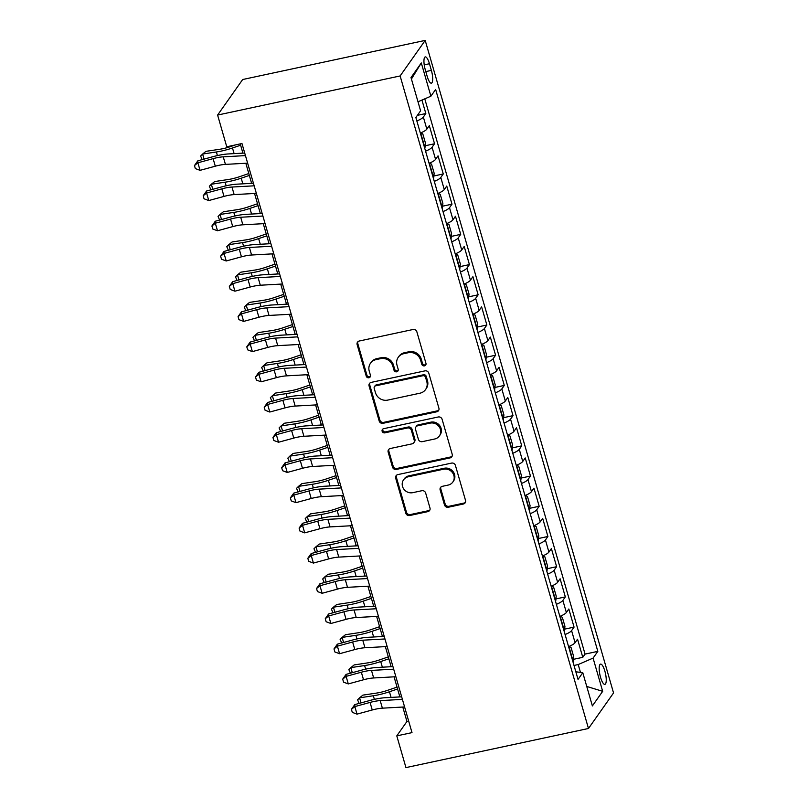 <?xml version="1.0" encoding="UTF-8"?>
<svg xmlns="http://www.w3.org/2000/svg" width="808" height="808" viewBox="0 0 808 808"><rect width="100%" height="100%" fill="white"/><g stroke="black" fill="none" stroke-linecap="round" stroke-linejoin="round"><path stroke-width="1.21" d="M424.463 365.862A2.222 2.071 -144.8 0 0 425.957 363.337L416.867 331.825A3.181 2.959 -144.8 0 0 413.019 329.502L359.267 341.016A3.181 2.959 -144.8 0 0 357.136 344.622L366.236 376.134A2.222 2.071 -144.8 0 0 370.145 376.962A2.222 2.071 -144.8 0 0 370.418 375.235L369.236 371.155A10.171 9.474 -144.8 0 1 370.488 363.257A10.171 9.474 -144.8 0 1 376.053 359.621L380.538 358.661A10.171 9.474 -144.8 0 1 392.829 366.105L394.001 370.185A2.222 2.071 -144.8 0 0 397.91 371.013A2.222 2.071 -144.8 0 0 398.182 369.286L397.011 365.206A10.171 9.474 -144.8 0 1 398.253 357.298A10.171 9.474 -144.8 0 1 403.828 353.672L408.303 352.712A10.171 9.474 -144.8 0 1 420.594 360.156L421.776 364.226A2.222 2.071 -144.8 0 0 424.463 365.862M398.253 357.298L398.93 356.338A10.171 9.474 -144.8 0 1 404.505 352.712L408.979 351.753A10.171 9.474 -144.8 0 1 421.281 359.196L422.453 363.267A2.222 2.071 -144.8 0 0 425.947 364.529M357.924 341.713A3.181 2.959 -144.8 0 0 357.813 343.663L366.913 375.175A2.222 2.071 -144.8 0 0 370.407 376.437M370.488 363.257L371.165 362.297A10.171 9.474 -144.8 0 1 376.73 358.661L381.214 357.702A10.171 9.474 -144.8 0 1 393.506 365.145L394.678 369.226A2.222 2.071 -144.8 0 0 398.172 370.478M604.879 671.175A10.353 2.848 77.9 0 0 600.536 664.115A10.353 2.848 77.9 0 0 600.546 677.316A10.353 2.848 77.9 0 0 604.879 684.376A10.353 2.848 77.9 0 0 604.879 671.175M444.471 504.919A3.181 2.959 -144.8 0 0 448.309 507.242L463.388 504.01A3.181 2.959 -144.8 0 0 465.519 500.404L455.419 465.418A3.181 2.959 -144.8 0 0 451.581 463.095L397.829 474.609A3.181 2.959 -144.8 0 0 395.698 478.215L405.798 513.201A3.181 2.959 -144.8 0 0 409.636 515.534L427.856 511.626A3.181 2.959 -144.8 0 0 429.987 508.02L425.664 493.052A3.181 2.959 -144.8 0 0 421.816 490.719L412.787 492.658A8.494 7.918 -144.8 0 1 403.808 489.093A8.494 7.918 -144.8 0 1 403.556 479.831A8.494 7.918 -144.8 0 1 408.212 476.791L443.592 469.206A8.494 7.918 -144.8 0 1 452.581 472.781A8.494 7.918 -144.8 0 1 452.834 482.043A8.494 7.918 -144.8 0 1 448.177 485.073L442.279 486.335A3.181 2.959 -144.8 0 0 440.148 489.941L444.471 504.919L445.147 503.96A3.181 2.959 -144.8 0 0 448.985 506.283L464.065 503.051A3.181 2.959 -144.8 0 0 465.418 502.364M400.132 75.952L217.605 115.059L226.755 146.783L241.966 143.521L411.999 732.624L396.789 735.876L405.949 767.6L588.476 728.483L400.132 75.952L425.2 40.4L613.545 692.941L588.476 728.483M436.774 411.787A3.181 2.959 -144.8 0 0 438.906 408.181L428.806 373.195A3.181 2.959 -144.8 0 0 424.957 370.872L371.205 382.386A3.181 2.959 -144.8 0 0 369.084 385.992L379.174 420.988A3.181 2.959 -144.8 0 0 383.022 423.311L436.774 411.787L437.451 410.828A3.181 2.959 -144.8 0 0 438.794 410.141M442.107 419.301L452.207 454.298A3.181 2.959 -144.8 0 1 450.076 457.904L396.334 469.418A3.181 2.959 -144.8 0 1 392.486 467.095L388.163 452.116A3.181 2.959 -144.8 0 1 390.294 448.511L412.1 443.844A3.181 2.959 -144.8 0 0 414.221 440.239L411.363 430.3A3.181 2.959 -144.8 0 0 407.515 427.977L384.82 432.846A2.222 2.071 -144.8 0 1 382.406 429.482A2.222 2.071 -144.8 0 1 383.628 428.695L438.269 416.979A3.181 2.959 -144.8 0 1 442.107 419.301M573.387 659.338L582.78 657.328L577.548 639.199L575.074 642.703L571.589 630.624A12.948 3.07 163.9 0 1 565.085 634.533M564.671 629.129L574.064 627.119L568.832 608.99L566.357 612.494L562.863 600.415A12.948 3.07 163.9 0 1 556.369 604.323M555.944 598.92L565.337 596.91L560.106 578.78L557.631 582.285L554.147 570.206A12.948 3.07 163.9 0 1 547.642 574.114M547.228 568.711L556.621 566.691L551.389 548.571L548.915 552.076L545.43 539.996A12.948 3.07 163.9 0 1 538.926 543.895M538.512 538.502L547.905 536.482L542.673 518.362L540.199 521.867L536.704 509.777A12.948 3.07 163.9 0 1 530.21 513.686M529.785 508.293L539.178 506.273L533.947 488.153L531.472 491.658L527.988 479.568A12.948 3.07 163.9 0 1 521.483 483.477M521.069 478.073L530.462 476.064L525.23 457.944L522.756 461.449L519.271 449.359A12.948 3.07 163.9 0 1 512.767 453.268M512.353 447.864L521.746 445.854L516.514 427.725L514.039 431.24L510.545 419.15A12.948 3.07 163.9 0 1 504.051 423.059M503.626 417.655L513.019 415.645L507.788 397.516L505.313 401.031L501.829 388.941A12.948 3.07 163.9 0 1 495.324 392.85M494.91 387.446L504.303 385.436L499.071 367.307L496.597 370.811L493.112 358.732A12.948 3.07 163.9 0 1 486.608 362.641M486.194 357.237L495.587 355.227L490.355 337.098L487.881 340.602L484.386 328.523A12.948 3.07 163.9 0 1 477.892 332.431M477.467 327.028L486.86 325.018L481.629 306.889L479.154 310.393L475.67 298.314A12.948 3.07 163.9 0 1 469.165 302.222M468.751 296.819L478.144 294.809L472.912 276.679L470.438 280.184L466.953 268.104A12.948 3.07 163.9 0 1 460.449 272.013M460.035 266.61L469.428 264.6L464.196 246.47L461.721 249.975L458.227 237.895A12.948 3.07 163.9 0 1 451.733 241.794M451.308 236.401L460.701 234.381L455.47 216.261L452.995 219.766L449.511 207.686A12.948 3.07 163.9 0 1 443.006 211.585M442.592 206.192L451.985 204.172L446.753 186.052L444.279 189.557L440.794 177.467A12.948 3.07 163.9 0 1 434.29 181.376M433.876 175.982L443.269 173.962L438.037 155.843L435.562 159.348L432.068 147.258A12.948 3.07 163.9 0 1 425.574 151.167M425.149 145.763L434.542 143.753L429.311 125.624L426.836 129.139A12.948 3.07 163.9 0 1 420.342 133.047A8.575 2.03 163.9 0 0 420.413 133.017M425.261 69.7L427.18 76.346A10.029 2.767 77.9 0 0 431.381 83.173A10.029 2.767 77.9 0 0 431.381 70.387L429.462 63.741A10.029 2.767 77.9 0 0 425.261 56.913A10.029 2.767 77.9 0 0 425.261 69.7M582.78 657.328L585.053 654.106L597.829 651.369L435.643 89.466L430.896 96.192L417.999 101.778M597.829 651.369L593.082 658.096L602.677 691.325L592.375 705.929L582.78 672.7L578.043 679.427L415.857 117.513L420.594 110.787L411.009 77.558L421.301 62.953L430.896 96.192M417.382 115.352L425.826 113.544L423.352 117.049A12.948 3.07 163.9 0 1 416.847 120.958M434.542 143.753L432.068 147.258M443.269 173.962L440.794 177.467M451.985 204.172L449.511 207.686M460.701 234.381L458.227 237.895M469.428 264.6L466.953 268.104M478.144 294.809L475.67 298.314M486.86 325.018L484.386 328.523M495.587 355.227L493.112 358.732M504.303 385.436L501.829 388.941M513.019 415.645L510.545 419.15M521.746 445.854L519.271 449.359M530.462 476.064L527.988 479.568M539.178 506.273L536.704 509.777M547.905 536.482L545.43 539.996M556.621 566.691L554.147 570.206M565.337 596.91L562.863 600.415M574.064 627.119L571.589 630.624M585.053 654.106L424.776 98.839M425.826 113.544L421.938 100.071M580.467 672.397L578.205 664.55L574.003 665.449M217.605 115.059L242.673 79.517L425.2 40.4M402.788 707.04L406.949 721.463L396.789 735.876M240.249 143.895L242.915 153.146M245.834 163.256L251.631 183.355M254.55 193.466L260.358 213.564M263.277 223.685L269.074 243.774M271.993 253.894L277.79 273.983M280.709 284.103L286.517 304.192M289.436 314.312L295.233 334.401M298.152 344.521L303.949 364.61M306.868 374.73L312.676 394.819M315.595 404.939L321.392 425.028M324.311 435.148L330.108 455.247M333.027 465.358L338.835 485.457M341.754 495.567L347.551 515.666M350.47 525.776L356.267 545.875M359.186 555.995L364.994 576.084M367.913 586.204L373.71 606.293M376.629 616.413L382.426 636.502M385.345 646.622L391.153 666.711M394.072 676.831L399.869 696.92M408.676 721.1L406.949 721.463M429.129 163.226A8.575 2.03 163.9 0 1 429.068 163.287A12.948 3.07 -16.1 0 0 435.562 159.348M437.774 193.466A12.948 3.07 -16.1 0 0 444.279 189.557M446.501 223.675A12.948 3.07 -16.1 0 0 452.995 219.766M455.217 253.884A12.948 3.07 -16.1 0 0 461.721 249.975M464.014 284.062A8.575 2.03 163.9 0 1 463.944 284.133A12.948 3.07 -16.1 0 0 470.438 280.184M472.66 314.302A12.948 3.07 -16.1 0 0 479.154 310.393M481.376 344.511A12.948 3.07 -16.1 0 0 487.881 340.602M490.092 374.72A12.948 3.07 -16.1 0 0 496.597 370.811M498.819 404.929A12.948 3.07 -16.1 0 0 505.313 401.031M507.606 435.118A8.575 2.03 163.9 0 1 507.545 435.179A12.948 3.07 -16.1 0 0 514.039 431.24M516.251 465.358A12.948 3.07 -16.1 0 0 522.756 461.449M524.978 495.567A12.948 3.07 -16.1 0 0 531.472 491.658M533.694 525.776A12.948 3.07 -16.1 0 0 540.199 521.867M542.491 555.955A8.575 2.03 163.9 0 1 542.42 556.015A12.948 3.07 -16.1 0 0 548.915 552.076M551.207 586.164A8.575 2.03 163.9 0 1 551.147 586.224A12.948 3.07 -16.1 0 0 557.631 582.285M559.853 616.403A12.948 3.07 -16.1 0 0 566.357 612.494M582.78 672.7L575.841 671.791M568.569 646.612A12.948 3.07 -16.1 0 0 575.074 642.703M578.205 664.55L593.082 658.096M411.434 79.022L421.301 62.953M602.677 691.325L586.749 686.447M369.862 383.083A3.181 2.959 -144.8 0 0 369.761 385.032L379.861 420.019A3.181 2.959 -144.8 0 0 383.699 422.352L437.451 410.828M425.564 377.356A2.222 2.071 -144.8 0 0 422.877 375.72L375.69 385.83A2.222 2.071 -144.8 0 0 374.205 388.355L375.447 392.658A10.171 9.474 -144.8 0 0 387.739 400.101L419.988 393.193A10.171 9.474 -144.8 0 0 425.553 389.557A10.171 9.474 -144.8 0 0 426.806 381.649L425.564 377.356L426.24 376.387A2.222 2.071 -144.8 0 0 423.554 374.761L422.877 375.72M374.478 386.628L375.154 385.669A2.222 2.071 -144.8 0 1 376.366 384.871L423.554 374.761M425.553 389.557L426.23 388.598A10.171 9.474 -144.8 0 0 427.483 380.689L426.806 381.649M426.24 376.387L427.483 380.689M388.951 449.208A3.181 2.959 -144.8 0 0 388.84 451.157L393.163 466.135A3.181 2.959 -144.8 0 0 397.011 468.458L450.763 456.944A3.181 2.959 -144.8 0 0 452.106 456.247M413.837 442.703L414.514 441.744A3.181 2.959 -144.8 0 0 414.908 439.279L412.04 429.341A3.181 2.959 -144.8 0 0 408.191 427.018L385.497 431.876L384.82 432.846M382.82 429.058A2.222 2.071 -144.8 0 0 385.497 431.876M434.714 438.996A8.494 7.918 -144.8 0 0 439.37 435.956A8.494 7.918 -144.8 0 0 439.118 426.705A8.494 7.918 -144.8 0 0 430.139 423.129L417.665 425.806A3.181 2.959 -144.8 0 0 415.534 429.412L418.403 439.34A3.181 2.959 -144.8 0 0 422.251 441.663L434.714 438.996M439.37 435.956L440.047 434.997A8.494 7.918 -144.8 0 0 439.794 425.735A8.494 7.918 -144.8 0 0 430.816 422.17L430.139 423.129M415.928 426.937L416.605 425.978A3.181 2.959 -144.8 0 1 418.342 424.846L430.816 422.17M440.926 487.032A3.181 2.959 -144.8 0 0 440.825 488.981L445.147 503.96M452.834 482.043L453.51 481.083A8.494 7.918 -144.8 0 0 453.258 471.821A8.494 7.918 -144.8 0 0 444.269 468.246L443.592 469.206M403.556 479.831L404.232 478.871A8.494 7.918 -144.8 0 1 408.888 475.831L444.269 468.246M396.476 475.296A3.181 2.959 -144.8 0 0 396.375 477.255L406.474 512.242A3.181 2.959 -144.8 0 0 410.312 514.565L428.533 510.666A3.181 2.959 -144.8 0 0 429.886 509.979M416.302 116.887L416.221 117.705A8.575 2.03 163.9 0 1 415.989 117.978M235.401 144.935L230.462 146.612A16.18 3.838 163.9 0 1 219.715 149.278L205.959 151.338L202.616 154.045L216.372 151.985A24.27 5.747 -16.1 0 0 232.482 147.985L240.622 145.218M202.212 159.62L200.606 156.045L202.616 154.045L204.081 159.115M241.471 153.227L242.804 152.773M247.632 163.155L225.432 164.388A16.18 3.838 -16.1 0 0 215.292 166.196L200.061 170.347L197.879 162.792L194.465 165.569L197.839 160.812L213.07 156.661A24.27 5.747 163.9 0 1 228.28 153.954L244.713 153.045M245.45 155.611L223.25 156.833A16.18 3.838 -16.1 0 0 213.11 158.641L197.879 162.792L197.839 160.812M200.061 170.347L195.334 168.589L194.465 165.569M420.726 132.886L422.806 133.916L425.422 142.976L424.937 147.925A8.575 2.03 163.9 0 1 424.705 148.187M422.837 141.683L422.22 139.572M248.803 173.548L239.178 176.821A16.18 3.838 163.9 0 1 228.442 179.487L214.675 181.548L211.332 184.254L225.099 182.194A24.27 5.747 -16.1 0 0 241.208 178.194L249.349 175.427M210.928 189.829L209.333 186.254L211.332 184.254L212.797 189.325M250.187 183.436L251.53 182.982M429.442 163.095L431.533 164.125L434.149 173.185L433.664 178.134A8.575 2.03 163.9 0 1 433.431 178.396M431.553 171.892L430.947 169.781M257.52 203.757L247.894 207.03A16.18 3.838 163.9 0 1 237.158 209.696L223.392 211.757L220.049 214.463L233.815 212.403A24.27 5.747 -16.1 0 0 249.924 208.403L258.065 205.636M219.645 220.049L218.049 216.463L220.049 214.463L221.513 219.534M258.913 213.645L260.247 213.191M438.168 193.304L440.249 194.334L442.865 203.394L442.38 208.343A8.575 2.03 163.9 0 1 442.148 208.605M440.269 202.111L439.663 200M266.246 233.966L256.621 237.239A16.18 3.838 163.9 0 1 245.874 239.905L232.118 241.966L228.775 244.673L242.531 242.612A24.27 5.747 -16.1 0 0 258.641 238.613L266.781 235.845M228.371 250.258L226.765 246.682L228.775 244.673L230.24 249.743M267.63 243.854L268.963 243.4M446.885 223.513L448.965 224.543L451.581 233.603L451.096 238.552A8.575 2.03 163.9 0 1 450.864 238.814M448.995 232.32L448.379 230.209M274.962 264.176L265.337 267.448A16.18 3.838 163.9 0 1 254.601 270.114L240.834 272.185L237.491 274.882L251.258 272.821A24.27 5.747 -16.1 0 0 267.367 268.822L275.508 266.054M237.087 280.467L235.492 276.892L237.491 274.882L238.956 279.952M276.346 274.064L277.689 273.609M256.358 193.375L234.148 194.597A16.18 3.838 -16.1 0 0 224.008 196.405L208.777 200.556L206.596 193.001L203.182 195.778L206.555 191.021L221.796 186.87A24.27 5.747 163.9 0 1 236.996 184.163L253.439 183.254M254.177 185.82L231.967 187.042A16.18 3.838 -16.1 0 0 221.826 188.85L206.596 193.001L206.555 191.021M208.777 200.556L204.06 198.798L203.182 195.778M265.075 223.584L242.865 224.806A16.18 3.838 -16.1 0 0 232.734 226.614L217.493 230.765L215.312 223.21L211.908 225.988L215.281 221.23L230.512 217.089A24.27 5.747 163.9 0 1 245.713 214.373L262.156 213.463M262.893 216.029L240.683 217.251A16.18 3.838 -16.1 0 0 230.553 219.069L215.312 223.21L215.281 221.23M217.493 230.765L212.777 229.007L211.908 225.988M273.791 253.793L251.591 255.015A16.18 3.838 -16.1 0 0 241.451 256.823L226.22 260.974L224.038 253.429L220.624 256.197L223.998 251.45L239.229 247.298A24.27 5.747 163.9 0 1 254.439 244.582L270.872 243.673M271.619 246.238L249.409 247.47A16.18 3.838 -16.1 0 0 239.269 249.278L224.038 253.429L223.998 251.45M226.22 260.974L221.493 259.227L220.624 256.197M282.517 284.002L260.307 285.224A16.18 3.838 -16.1 0 0 250.167 287.042L234.936 291.183L232.754 283.638L229.341 286.406L232.714 281.659L247.955 277.508A24.27 5.747 163.9 0 1 263.156 274.791L279.598 273.882M280.336 276.447L258.126 277.679A16.18 3.838 -16.1 0 0 247.985 279.487L232.754 283.638L232.714 281.659M234.936 291.183L230.219 289.436L229.341 286.406M455.601 253.722L457.692 254.752L460.308 263.822L459.823 268.761A8.575 2.03 163.9 0 1 459.59 269.024M457.712 262.529L457.106 260.418M283.679 294.385L274.053 297.657A16.18 3.838 163.9 0 1 263.317 300.324L249.551 302.394L246.208 305.091L259.974 303.03A24.27 5.747 -16.1 0 0 276.084 299.031L284.224 296.263M245.804 310.676L244.208 307.101L246.208 305.091L247.672 310.161M285.072 304.273L286.406 303.818M291.234 314.211L269.024 315.443A16.18 3.838 -16.1 0 0 258.893 317.251L243.652 321.402L241.471 313.847L238.067 316.625L241.441 311.868L256.671 307.717A24.27 5.747 163.9 0 1 271.872 305L288.315 304.091M289.052 306.656L266.842 307.888A16.18 3.838 -16.1 0 0 256.712 309.696L241.471 313.847L241.441 311.868M243.652 321.402L238.936 319.645L238.067 316.625M464.327 283.931L466.408 284.961L469.024 294.031L468.539 298.97A8.575 2.03 163.9 0 1 468.307 299.233M466.428 292.738L465.822 290.627M292.405 324.594L282.78 327.876A16.18 3.838 163.9 0 1 272.033 330.533L258.277 332.603L254.934 335.3L268.69 333.239A24.27 5.747 -16.1 0 0 284.8 329.24L292.94 326.472M254.53 340.885L252.924 337.31L254.934 335.3L256.399 340.38M293.789 334.482L295.122 334.027M299.95 344.42L277.75 345.652A16.18 3.838 -16.1 0 0 267.61 347.46L252.379 351.611L250.197 344.056L246.783 346.834L250.157 342.077L265.388 337.926A24.27 5.747 163.9 0 1 280.598 335.209L297.031 334.3M297.778 336.865L275.568 338.098A16.18 3.838 -16.1 0 0 265.428 339.905L250.197 344.056L250.157 342.077M252.379 351.611L247.662 349.854L246.783 346.834M473.044 314.15L475.124 315.171L477.74 324.24L477.255 329.179A8.575 2.03 163.9 0 1 477.023 329.442M475.154 322.947L474.538 320.837M301.121 354.813L291.496 358.085A16.18 3.838 163.9 0 1 280.76 360.752L266.994 362.812L263.65 365.519L277.417 363.449A24.27 5.747 -16.1 0 0 293.526 359.449L301.667 356.681M263.246 371.094L261.651 367.519L263.65 365.519L265.115 370.589M302.505 364.691L303.848 364.236M308.676 374.629L286.466 375.861A16.18 3.838 -16.1 0 0 276.326 377.669L261.095 381.82L258.913 374.266L255.51 377.043L258.873 372.286L274.114 368.135A24.27 5.747 163.9 0 1 289.315 365.418L305.757 364.509M306.495 367.074L284.285 368.307A16.18 3.838 -16.1 0 0 274.144 370.114L258.913 374.266L258.873 372.286M261.095 381.82L256.378 380.063L255.51 377.043M481.76 344.359L483.851 345.38L486.466 354.449L485.982 359.388A8.575 2.03 163.9 0 1 485.749 359.651M483.871 353.157L483.265 351.046M309.838 385.022L300.212 388.294A16.18 3.838 163.9 0 1 289.476 390.961L275.71 393.021L272.367 395.728L286.133 393.658A24.27 5.747 -16.1 0 0 302.243 389.668L310.383 386.891M271.963 401.303L270.367 397.728L272.367 395.728L273.831 400.798M311.231 394.9L312.565 394.445M317.392 404.838L295.183 406.071A16.18 3.838 -16.1 0 0 285.052 407.878L269.811 412.029L267.63 404.475L264.226 407.252L267.599 402.495L282.83 398.344A24.27 5.747 163.9 0 1 298.031 395.637L314.474 394.728M315.211 397.284L293.001 398.516A16.18 3.838 -16.1 0 0 282.871 400.324L267.63 404.475L267.599 402.495M269.811 412.029L265.095 410.272L264.226 407.252M490.486 374.569L492.567 375.599L495.183 384.659L494.698 389.597A8.575 2.03 163.9 0 1 494.466 389.86M492.587 383.366L491.981 381.255M318.564 415.231L308.939 418.504A16.18 3.838 163.9 0 1 298.192 421.17L284.436 423.23L281.093 425.937L294.849 423.867A24.27 5.747 -16.1 0 0 310.959 419.877L319.099 417.11M280.689 431.512L279.083 427.937L281.093 425.937L282.558 431.007M319.948 425.109L321.281 424.654M326.109 435.047L303.909 436.28A16.18 3.838 -16.1 0 0 293.769 438.087L278.538 442.239L276.356 434.684L272.942 437.461L276.316 432.704L291.547 428.553A24.27 5.747 163.9 0 1 306.757 425.846L323.19 424.937M323.937 427.503L301.727 428.725A16.18 3.838 -16.1 0 0 291.587 430.533L276.356 434.684L276.316 432.704M278.538 442.239L273.821 440.481L272.942 437.461M499.203 404.778L501.283 405.808L503.899 414.868L503.414 419.806A8.575 2.03 163.9 0 1 503.182 420.069M501.314 413.575L500.697 411.464M327.28 445.44L317.655 448.713A16.18 3.838 163.9 0 1 306.919 451.379L293.152 453.44L289.809 456.146L303.576 454.086A24.27 5.747 -16.1 0 0 319.685 450.086L327.826 447.319M289.405 461.721L287.81 458.146L289.809 456.146L291.274 461.216M328.664 455.318L330.007 454.864M334.835 465.256L312.625 466.489A16.18 3.838 -16.1 0 0 302.485 468.297L287.254 472.448L285.072 464.893L281.669 467.67L285.032 462.913L300.273 458.762A24.27 5.747 163.9 0 1 315.474 456.055L331.916 455.146M332.654 457.712L310.444 458.934A16.18 3.838 -16.1 0 0 300.303 460.742L285.072 464.893L285.032 462.913M287.254 472.448L282.537 470.69L281.669 467.67M507.919 434.987L510.01 436.017L512.625 445.077L512.141 450.016A8.575 2.03 163.9 0 1 511.908 450.288M510.03 443.784L509.424 441.673M335.997 475.649L326.371 478.922A16.18 3.838 163.9 0 1 315.635 481.588L301.869 483.649L298.526 486.355L312.292 484.295A24.27 5.747 -16.1 0 0 328.401 480.295L336.542 477.528M298.122 491.931L296.526 488.355L298.526 486.355L299.99 491.426M337.391 485.537L338.724 485.083M343.551 495.476L321.342 496.698A16.18 3.838 -16.1 0 0 311.211 498.506L295.97 502.657L293.789 495.102L290.385 497.88L293.759 493.122L308.989 488.971A24.27 5.747 163.9 0 1 324.19 486.264L340.633 485.356M341.37 487.921L319.16 489.143A16.18 3.838 -16.1 0 0 309.03 490.951L293.789 495.102L293.759 493.122M295.97 502.657L291.254 500.899L290.385 497.88M516.645 465.196L518.726 466.226L521.342 475.286L520.857 480.235A8.575 2.03 163.9 0 1 520.625 480.497M518.746 473.993L518.14 471.882M344.723 505.859L335.098 509.131A16.18 3.838 163.9 0 1 324.351 511.797L310.595 513.858L307.252 516.564L321.008 514.504A24.27 5.747 -16.1 0 0 337.118 510.505L345.258 507.737M306.848 522.15L305.242 518.564L307.252 516.564L308.717 521.635M346.107 515.746L347.44 515.292M352.268 525.685L330.068 526.907A16.18 3.838 -16.1 0 0 319.928 528.715L304.697 532.866L302.515 525.311L299.101 528.089L302.475 523.332L317.706 519.18A24.27 5.747 163.9 0 1 332.916 516.474L349.349 515.565M350.096 518.13L327.886 519.352A16.18 3.838 -16.1 0 0 317.746 521.16L302.515 525.311L302.475 523.332M304.697 532.866L299.98 531.109L299.101 528.089M525.362 495.405L527.442 496.435L530.058 505.495L529.573 510.444A8.575 2.03 163.9 0 1 529.341 510.707M527.472 504.202L526.856 502.101M353.439 536.068L343.814 539.34A16.18 3.838 163.9 0 1 333.078 542.006L319.311 544.067L315.968 546.774L329.735 544.713A24.27 5.747 -16.1 0 0 345.844 540.714L353.985 537.946M315.564 552.359L313.969 548.773L315.968 546.774L317.433 551.844M354.823 545.955L356.166 545.501M360.994 555.894L338.784 557.116A16.18 3.838 -16.1 0 0 328.644 558.924L313.413 563.075L311.231 555.53L307.828 558.298L311.191 553.551L326.432 549.4A24.27 5.747 163.9 0 1 341.632 546.683L358.075 545.774M358.813 548.339L336.603 549.571A16.18 3.838 -16.1 0 0 326.472 551.379L311.231 555.53L311.191 553.551M313.413 563.075L308.696 561.318L307.828 558.298M534.078 525.614L536.169 526.644L538.785 535.704L538.3 540.653A8.575 2.03 163.9 0 1 538.067 540.916M536.189 534.421L535.583 532.31M362.156 566.277L352.53 569.549A16.18 3.838 163.9 0 1 341.794 572.215L328.028 574.286L324.685 576.983L338.451 574.922A24.27 5.747 -16.1 0 0 354.56 570.923L362.701 568.155M324.281 582.568L322.685 578.993L324.685 576.983L326.149 582.053M363.549 576.165L364.883 575.71M369.711 586.103L347.501 587.325A16.18 3.838 -16.1 0 0 337.37 589.133L322.129 593.284L319.948 585.739L316.544 588.507L319.918 583.76L335.148 579.609A24.27 5.747 163.9 0 1 350.349 576.892L366.792 575.983M367.529 578.548L345.319 579.78A16.18 3.838 -16.1 0 0 335.189 581.588L319.948 585.739L319.918 583.76M322.129 593.284L317.413 591.537L316.544 588.507M542.804 555.823L544.885 556.853L547.501 565.913L547.016 570.862A8.575 2.03 163.9 0 1 546.784 571.125M544.905 564.63L544.299 562.52M370.882 596.486L361.257 599.758A16.18 3.838 163.9 0 1 350.51 602.425L336.754 604.495L333.411 607.192L347.167 605.131A24.27 5.747 -16.1 0 0 363.277 601.132L371.417 598.364M333.007 612.777L331.401 609.202L333.411 607.192L334.876 612.262M372.266 606.374L373.599 605.919M378.427 616.312L356.227 617.534A16.18 3.838 -16.1 0 0 346.087 619.352L330.856 623.493L328.674 615.949L325.26 618.726L328.634 613.969L343.865 609.818A24.27 5.747 163.9 0 1 359.075 607.101L375.508 606.192M376.255 608.757L354.045 609.99A16.18 3.838 -16.1 0 0 343.905 611.797L328.674 615.949L328.634 613.969M330.856 623.493L326.139 621.746L325.26 618.726M551.521 586.032L553.601 587.062L556.217 596.132L555.732 601.071A8.575 2.03 163.9 0 1 555.5 601.334M553.631 594.84L553.015 592.729M379.598 626.695L369.973 629.977A16.18 3.838 163.9 0 1 359.237 632.634L345.471 634.704L342.127 637.401L355.894 635.34A24.27 5.747 -16.1 0 0 372.003 631.341L380.144 628.574M341.723 642.986L340.128 639.411L342.127 637.401L343.592 642.481M380.982 636.583L382.325 636.128M387.153 646.521L364.943 647.753A16.18 3.838 -16.1 0 0 354.803 649.561L339.572 653.712L337.391 646.158L333.987 648.935L337.35 644.178L352.591 640.027A24.27 5.747 163.9 0 1 367.791 637.31L384.234 636.401M384.972 638.966L362.762 640.199A16.18 3.838 -16.1 0 0 352.631 642.006L337.391 646.158L337.35 644.178M339.572 653.712L334.855 651.955L333.987 648.935M560.237 616.241L562.328 617.272L564.943 626.341L564.459 631.28A8.575 2.03 163.9 0 1 564.226 631.543M562.348 625.049L561.742 622.938M388.315 656.904L378.689 660.187A16.18 3.838 163.9 0 1 367.953 662.843L354.187 664.913L350.844 667.62L364.61 665.55A24.27 5.747 -16.1 0 0 380.719 661.55L388.86 658.783M350.44 673.195L348.844 669.62L350.844 667.62L352.308 672.69M389.709 666.792L391.042 666.337M395.87 676.73L373.66 677.962A16.18 3.838 -16.1 0 0 363.529 679.77L348.288 683.922L346.107 676.367L342.703 679.144L346.076 674.387L361.307 670.236A24.27 5.747 163.9 0 1 376.508 667.519L392.951 666.61M393.688 669.175L371.478 670.408A16.18 3.838 -16.1 0 0 361.348 672.216L346.107 676.367L346.076 674.387M348.288 683.922L343.572 682.164L342.703 679.144M568.963 646.461L571.044 647.481L573.66 656.55L573.175 661.489A8.575 2.03 163.9 0 1 572.943 661.752M571.064 655.258L570.458 653.147M397.041 687.123L387.416 690.396A16.18 3.838 163.9 0 1 376.669 693.062L362.913 695.122L359.57 697.829L373.326 695.759A24.27 5.747 -16.1 0 0 389.446 691.759L397.576 688.992M359.166 703.404L357.56 699.829L359.57 697.829L361.035 702.899M398.425 697.001L399.758 696.547M404.586 706.939L382.386 708.172A16.18 3.838 -16.1 0 0 372.246 709.98L357.015 714.131L354.833 706.576L351.419 709.353L354.793 704.596L370.024 700.445A24.27 5.747 163.9 0 1 385.234 697.728L401.667 696.819M402.414 699.385L380.204 700.617A16.18 3.838 -16.1 0 0 370.064 702.425L354.833 706.576L354.793 704.596M357.015 714.131L352.298 712.373L351.419 709.353M426.836 129.139L423.352 117.049M424.22 64.862L429.462 63.741M425.806 71.589L431.381 70.387M421.281 359.196L420.594 360.156M408.979 351.753L408.303 352.712M404.505 352.712L403.828 353.672M394.678 369.226L394.001 370.185M393.506 365.145L392.829 366.105M381.214 357.702L380.538 358.661M376.73 358.661L376.053 359.621M366.913 375.175L366.236 376.134M357.813 343.663L357.136 344.622M422.453 363.267L421.776 364.226M383.699 422.352L383.022 423.311M379.861 420.019L379.174 420.988M369.761 385.032L369.084 385.992M376.366 384.871L375.69 385.83M450.763 456.944L450.076 457.904M397.011 468.458L396.334 469.418M393.163 466.135L392.486 467.095M388.84 451.157L388.163 452.116M414.908 439.279L414.221 440.239M412.04 429.341L411.363 430.3M408.191 427.018L407.515 427.977M418.342 424.846L417.665 425.806M440.825 488.981L440.148 489.941M408.888 475.831L408.212 476.791M428.533 510.666L427.856 511.626M410.312 514.565L409.636 515.534M406.474 512.242L405.798 513.201M396.375 477.255L395.698 478.215M464.065 503.051L463.388 504.01M448.985 506.283L448.309 507.242M216.372 151.985L217.413 155.58M232.482 147.985L234.118 153.631M225.432 164.388L223.25 156.833M215.292 166.196L213.11 158.641M424.957 147.793L420.655 132.916M225.099 182.194L226.139 185.8M241.208 178.194L242.834 183.84M433.674 178.002L429.381 163.125M233.815 212.403L234.855 216.009M249.924 208.403L251.551 214.049M442.39 208.212L438.098 193.334M242.531 242.612L243.572 246.218M258.641 238.613L260.277 244.258M451.116 238.431L446.814 223.543M251.258 272.821L252.298 276.427M267.367 268.822L268.993 274.468M234.148 194.597L231.967 187.042M224.008 196.405L221.826 188.85M242.865 224.806L240.683 217.251M232.734 226.614L230.553 219.069M251.591 255.015L249.409 247.47M241.451 256.823L239.269 249.278M260.307 285.224L258.126 277.679M250.167 287.042L247.985 279.487M459.833 268.64L455.54 253.752M259.974 303.03L261.014 306.636M276.084 299.031L277.71 304.677M269.024 315.443L266.842 307.888M258.893 317.251L256.712 309.696M468.549 298.849L464.257 283.962M268.69 333.239L269.731 336.845M284.8 329.24L286.436 334.886M277.75 345.652L275.568 338.098M267.61 347.46L265.428 339.905M477.276 329.058L472.973 314.171M277.417 363.449L278.457 367.054M293.526 359.449L295.152 365.095M286.466 375.861L284.285 368.307M276.326 377.669L274.144 370.114M485.992 359.267L481.699 344.38M286.133 393.658L287.173 397.263M302.243 389.668L303.879 395.314M295.183 406.071L293.001 398.516M285.052 407.878L282.871 400.324M494.708 389.476L490.416 374.589M294.849 423.867L295.89 427.472M310.959 419.877L312.595 425.523M303.909 436.28L301.727 428.725M293.769 438.087L291.587 430.533M503.435 419.685L499.132 404.808M303.576 454.086L304.616 457.681M319.685 450.086L321.311 455.732M312.625 466.489L310.444 458.934M302.485 468.297L300.303 460.742M512.151 449.894L507.858 435.017M312.292 484.295L313.332 487.901M328.401 480.295L330.038 485.941M321.342 496.698L319.16 489.143M311.211 498.506L309.03 490.951M520.867 480.104L516.575 465.226M321.008 514.504L322.049 518.11M337.118 510.505L338.754 516.15M330.068 526.907L327.886 519.352M319.928 528.715L317.746 521.16M529.594 510.313L525.291 495.435M329.735 544.713L330.775 548.319M345.844 540.714L347.47 546.36M338.784 557.116L336.603 549.571M328.644 558.924L326.472 551.379M538.31 540.522L534.017 525.644M338.451 574.922L339.491 578.528M354.56 570.923L356.197 576.569M347.501 587.325L345.319 579.78M337.37 589.133L335.189 581.588M547.026 570.741L542.734 555.854M347.167 605.131L348.208 608.737M363.277 601.132L364.913 606.778M356.227 617.534L354.045 609.99M346.087 619.352L343.905 611.797M555.753 600.95L551.45 586.063M355.894 635.34L356.934 638.946M372.003 631.341L373.629 636.987M364.943 647.753L362.762 640.199M354.803 649.561L352.631 642.006M564.469 631.159L560.176 616.272M364.61 665.55L365.65 669.155M380.719 661.55L382.356 667.196M373.66 677.962L371.478 670.408M363.529 679.77L361.348 672.216M573.185 661.368L568.893 646.481M373.326 695.759L374.367 699.364M389.446 691.759L391.072 697.405M382.386 708.172L380.204 700.617M372.246 709.98L370.064 702.425"/></g></svg>
